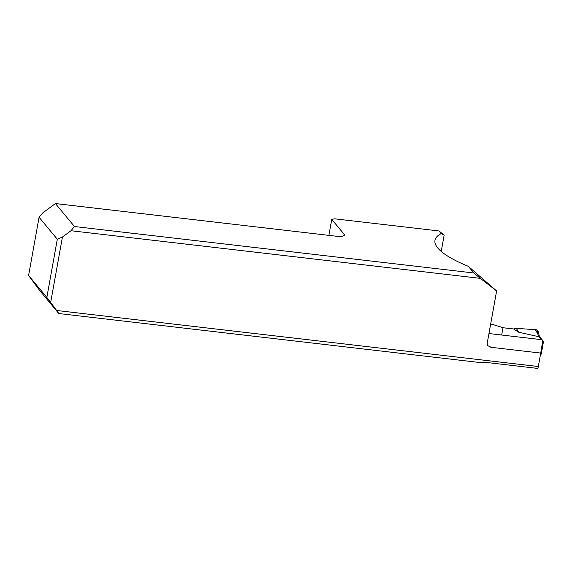 <?xml version="1.0" encoding="UTF-8"?>
<svg xmlns="http://www.w3.org/2000/svg" width="572" height="572" viewBox="0 0 572 572"><rect width="100%" height="100%" fill="white"/><g stroke="black" fill="none" stroke-linecap="round" stroke-linejoin="round"><path stroke-width="0.86" d="M441.219 251.43L444.151 235.149L441.155 233.612L438.946 230.952L334.57 218.811L331.76 219.383L344.101 234.248A12.134 2.781 -169.8 0 1 344.394 235.042A12.134 2.781 -169.8 0 1 335.106 236.093L55.398 203.553L74.474 226.526L473.852 272.994L480.337 278.364L70.978 230.73L74.474 226.526M331.76 219.383L328.886 235.371M62.434 237.058L50.665 302.466L46.84 297.44L57.314 239.232L62.434 237.058L70.978 230.73M50.665 302.466L56.628 310.482L538.309 366.523L537.952 368.447L484.598 362.24L479.393 362.476L58.816 313.542L56.628 310.482M441.155 233.612A117.567 26.92 10.2 0 0 434.97 240.311A117.567 26.92 10.2 0 0 468.318 266.33L496.618 290.941L487.094 343.872L487.566 345.56L491.269 347.326L540.733 353.081L538.309 366.523M496.618 290.941L480.337 278.364M55.398 203.553L42.528 213.084L39.075 217.267L28.6 275.468L39.747 290.569L58.816 313.542M468.318 266.33L473.852 272.994M488.953 333.548L541.97 339.711L542.756 340.662A1.516 1.423 -39.7 0 1 543.4 342.106L541.305 353.732A1.516 1.423 -39.7 0 1 540.404 354.883M540.733 353.081L542.756 340.662M438.946 230.952L444.151 235.149M46.84 297.44L28.6 275.468M39.075 217.267L57.314 239.232M539.382 336.837L518.74 332.232L513.549 328.957L516.273 328.328L536.765 329.808L538.502 336.722M490.626 324.252L492.914 324.524L502.995 327.735L513.549 328.957M538.023 331.438L536.765 329.808M518.74 332.232L516.273 328.328L534.913 329.672L537.666 333.412M501.68 335.028L502.995 327.735L513.549 328.957L516.273 328.328M343.843 235.685L344.101 234.248M491.269 347.326A114.529 26.226 -169.8 0 1 489.053 346.703M541.52 339.661L538.953 336.565M539.417 336.515L543.107 340.969M538.002 330.83L539.46 336.643"/></g></svg>
